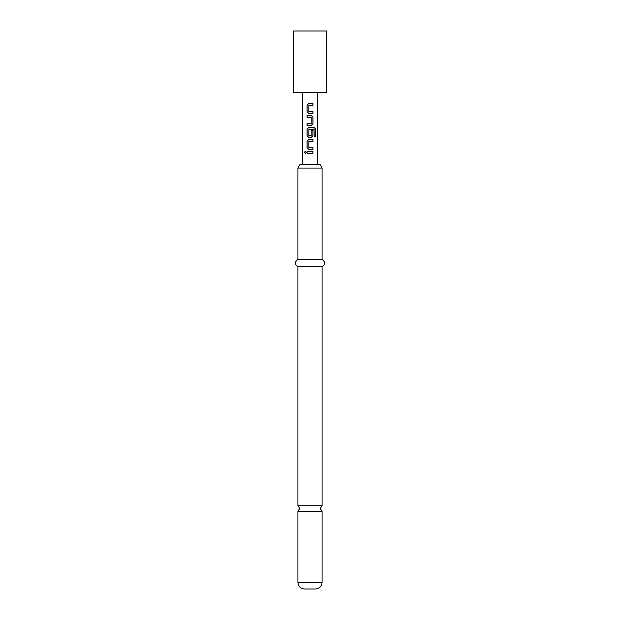 <?xml version="1.0" encoding="UTF-8"?>
<svg xmlns="http://www.w3.org/2000/svg" width="620" height="620" viewBox="0 0 620 620"><rect width="100%" height="100%" fill="white"/><g stroke="black" fill="none" stroke-linecap="round" stroke-linejoin="round"><path stroke-width="0.93" d="M304.435 152.381L305.249 151.241L306.172 152.381L305.249 153.528L304.435 152.381L305.296 151.241M322.082 505.734L297.918 505.734L299.747 508.446L297.918 511.167L322.082 511.167L320.253 508.446L322.082 505.734L322.082 266.794C325.438 264.399 325.438 261.958 322.082 259.47L322.082 168.082L297.918 168.082L297.918 259.47L322.082 259.47M310 105.33L308.838 105.454L308.838 111.414L312.945 111.538L312.945 113.383L308.737 113.383L307.125 111.662L307.125 105.206L308.737 103.486L312.945 103.486L312.945 105.33L308.985 105.33M310 111.538L312.891 111.538L312.891 113.383M307.125 125.38L307.125 123.535M310 117.32L307.071 117.32L307.071 115.475L311.294 115.475L312.945 117.195L312.953 123.659L311.294 125.38L307.071 125.38L307.071 123.535L311.178 123.411L311.178 117.444L307.125 117.32L307.125 115.475M308.985 135.733L311.178 135.609L311.178 130.363L312.953 130.363L312.953 135.656L311.294 137.376L308.714 137.376L307.125 135.656L307.125 129.192L308.737 127.472L314.294 127.472L315.557 129.192L315.557 136.942L314.193 136.942L314.092 129.518L308.861 129.642M312.953 130.363L312.891 135.656L311.271 137.376L310 137.376M310 147.521L312.953 147.521L312.953 149.374L308.737 149.366L307.125 147.645L307.125 141.19L308.737 139.469L312.953 139.469L312.953 141.314L308.838 141.438L308.838 147.397L312.891 147.521L312.891 149.374M310 153.303L307.071 153.303L307.071 151.458L312.945 151.458L312.945 153.31L307.125 153.303L307.125 151.458M310 92.512L326.841 92.512L326.841 31L293.159 31L293.159 92.512L310 92.512M322.082 582.413L297.918 582.413C298.274 586.373 300.467 588.574 304.505 589L315.495 589C319.533 588.574 321.726 586.373 322.082 582.413L322.082 511.167M297.918 168.082L300.111 164.277L319.889 164.277L322.082 168.082M297.918 505.734L297.918 266.794L322.082 266.794M310 141.314L308.962 141.314M314.007 129.518L308.838 129.642L308.838 135.609L310 135.733M310 149.366L308.714 149.366L307.071 147.645L307.071 141.19L308.714 139.469M308.737 137.376L307.071 135.656L307.071 129.192L308.714 127.472L314.294 127.472M310 113.383L308.714 113.383L307.071 111.662L307.071 105.206L308.714 103.486M310 151.458L312.945 151.458M312.891 151.458L312.891 153.31M305.296 153.528L304.544 152.381M310 139.469L312.891 139.469L312.891 141.314M314.208 127.472L315.557 129.192M315.448 129.192L315.448 136.942M310 115.475L311.294 115.475L312.891 117.195L312.953 123.659M312.891 123.659L311.271 125.38M310 123.535L311.031 123.535M310 103.486L312.891 103.486L312.891 105.33M317.324 164.277L317.324 92.512M302.676 164.277L302.676 92.512M297.918 266.794C294.562 264.399 294.562 261.958 297.918 259.47M297.918 582.413L297.918 511.167"/></g></svg>
